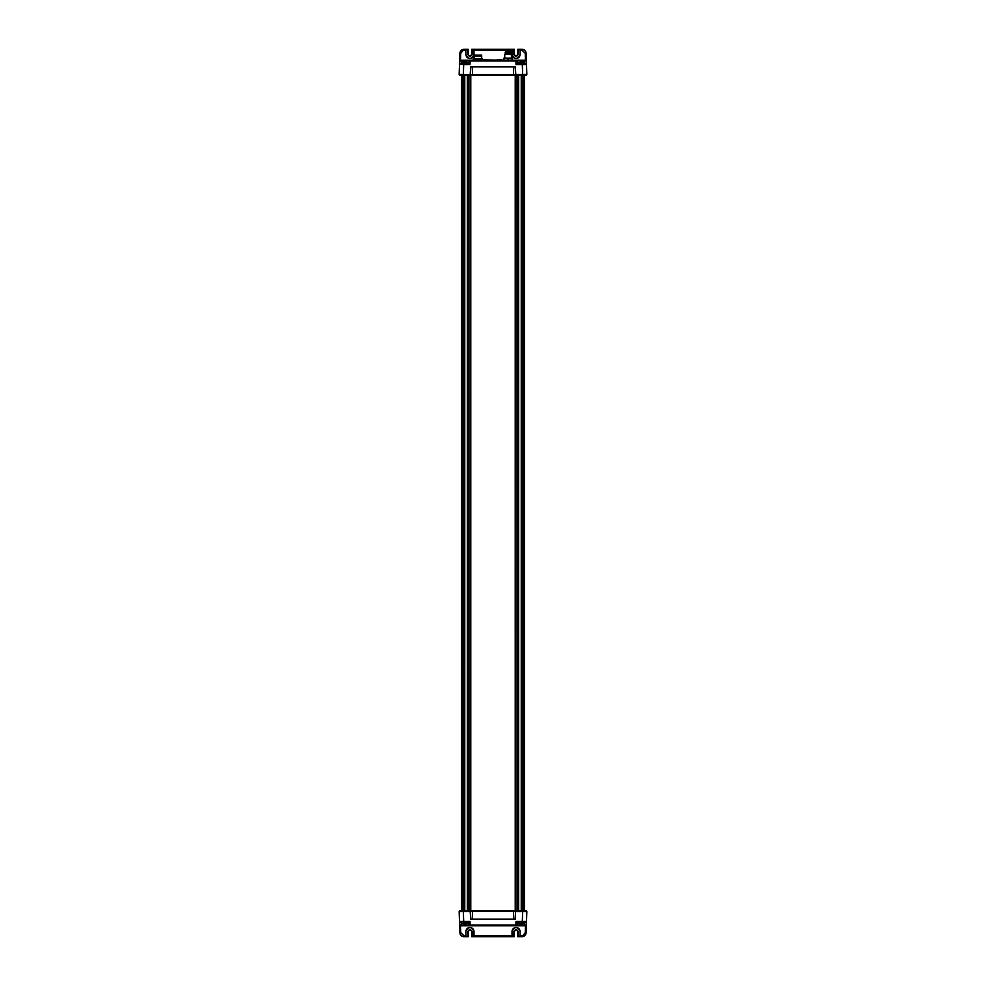 <?xml version="1.0" encoding="UTF-8"?>
<svg xmlns="http://www.w3.org/2000/svg" width="986" height="986" viewBox="0 0 986 986"><rect width="100%" height="100%" fill="white"/><g stroke="black" fill="none" stroke-linecap="round" stroke-linejoin="round"><path stroke-width="1.48" d="M463.395 910.707L463.395 75.293M521.988 910.707L521.988 75.293M521.237 910.707L521.237 75.293M464.763 910.707L464.763 75.293M461.559 910.707L461.559 75.293M524.441 910.707L525.328 910.707L524.441 910.707L524.441 75.293M522.605 910.707L522.605 75.293M520.09 49.3L517.823 49.3L521.914 49.3L520.09 49.3L520.115 54.501C517.404 59.739 514.704 59.739 511.993 54.501L512.017 49.3L471.715 49.3L473.946 49.3L474.007 54.501C471.296 59.739 468.596 59.739 465.885 54.501L465.91 49.3L464.086 49.3A4.19 4.19 0 0 0 459.895 53.343L459.624 61.009L460.462 60.195L465.515 60.195L460.462 60.195M473.983 49.3L471.752 49.3L472.134 54.501L472.134 49.719M465.934 49.719L467.758 49.719L467.758 54.501L469.94 56.264L471.715 54.501A1.775 1.775 0 0 1 469.94 56.264A1.775 1.775 0 0 1 468.177 54.501L468.177 49.3L465.947 49.3L465.934 54.501A4.006 4.006 0 0 0 469.94 58.507A4.006 4.006 0 0 0 473.958 54.501L473.958 49.719M467.758 49.719L464.086 49.3L460.733 53.343L460.499 60.195M461.3 60.195L461.3 61.009L465.515 61.009L465.515 60.195L470.125 60.195L470.125 61.009L465.515 61.009L468.449 61.009L469.287 60.195L482.524 60.084L482.524 58.63L481.957 59.973M482.524 60.084L486.295 59.875M486.295 59.949C483.288 59.949 483.288 59.949 486.295 59.949L504.733 60.195M508.036 58.1L512.276 58.1L512.276 60.195L516.713 60.195L517.551 61.009L516.713 60.195L470.125 60.195M520.177 60.195L516.713 60.195L517.551 61.009L516.713 60.195L524.7 60.195L517.551 61.009L517.65 63.72L517.551 61.009L515.875 61.009L515.875 60.195M524.7 60.195L525.538 60.195L524.7 60.195L524.786 63.72L518.858 63.72L518.956 62.636L524.047 62.636L524.145 63.72M525.501 60.195L525.267 53.343L521.914 50.113L520.103 50.113M525.538 60.195L526.376 61.009L525.538 60.195M512.017 49.3L514.248 49.3L512.054 49.3L512.042 54.501A4.006 4.006 0 0 0 516.06 58.507A4.006 4.006 0 0 0 520.066 54.501L520.053 49.3M521.914 49.3C524.305 49.399 525.698 50.742 526.105 53.343A4.19 4.19 0 0 0 521.914 49.3L521.914 50.113M524.786 63.72L526.499 64.534L526.105 53.343L525.267 53.343M526.499 64.534L525.661 63.72L526.499 64.534L526.376 61.009L526.499 64.534L522.309 64.534L522.309 63.72L525.661 63.72L526.499 64.534L526.844 74.418L526.105 53.343M468.449 61.009L468.35 63.72L470.002 64.534L463.691 64.534L463.346 74.418L459.156 74.418A0.838 0.838 0 0 0 459.156 74.455L459.994 75.293L459.156 74.418L459.501 64.534L461.214 63.72L461.3 61.009L459.624 61.009L459.501 64.534L460.339 63.72L459.501 64.534L459.624 61.009M460.733 53.343L459.895 53.343C460.302 50.742 461.695 49.399 464.086 49.3M463.186 75.293L470.125 75.293L470.741 66.9L515.259 66.9L515.875 75.293L522.814 75.293M468.596 63.72L459.501 64.534L460.339 63.72L463.691 63.72L461.855 63.72L461.953 62.636L467.044 62.636L467.142 63.72M459.575 74.455L460.832 75.293M522.309 63.72L517.404 63.72L515.998 64.534L522.309 64.534L522.654 74.418L526.844 74.418L526.006 75.293L522.654 75.293L522.654 74.418L513.484 74.455L513.743 66.9M472.257 66.9L472.516 74.455L459.55 75.158M526.376 61.009L520.485 61.009L520.534 62.266M526.61 75.022L526.844 74.455A0.838 0.838 0 0 0 526.844 74.418L525.168 75.293M512.042 49.719L514.285 49.3L513.866 54.501L516.06 56.683L518.242 54.501L518.242 49.719L520.066 49.719M517.823 49.3L517.823 54.501L518.242 49.719M470.84 910.707L468.979 910.707L468.942 75.293L470.84 75.293M515.16 75.293L517.021 75.293L517.058 910.707L515.16 910.707M515.875 75.293L513.829 75.293L513.484 74.48L472.516 74.455M472.516 74.48L472.171 75.293L470.125 75.293M465.91 936.7L468.177 936.7L464.086 936.7L465.91 936.7L465.885 931.499C468.596 926.261 471.296 926.261 474.007 931.499L473.983 936.7L514.285 936.7L512.054 936.7L511.993 931.499C514.704 926.261 517.404 926.261 520.115 931.499L520.09 936.7L521.914 936.7A4.19 4.19 0 0 0 526.105 932.657L526.376 924.991L525.538 925.805L515.875 925.805L515.875 924.991L520.485 924.991L517.551 924.991L516.713 925.805L525.538 925.805M468.177 936.7L468.177 931.499L469.94 929.736L472.134 931.499L469.94 929.317L467.758 931.499L468.177 936.7L468.177 931.499A1.775 1.775 0 0 1 469.94 929.736A1.775 1.775 0 0 1 471.715 931.499L471.715 936.7L514.248 936.7L513.866 931.499L513.866 936.281M520.066 936.281L518.242 936.281L518.242 931.499L516.06 929.736L514.285 931.499A1.775 1.775 0 0 1 516.06 929.736A1.775 1.775 0 0 1 517.823 931.499L517.823 936.7L520.053 936.7L520.066 931.499A4.006 4.006 0 0 0 516.06 927.493A4.006 4.006 0 0 0 512.042 931.499L512.042 936.281M518.242 936.281L521.914 936.7L525.267 932.657L525.501 925.805M465.823 925.805L460.462 925.805L465.515 925.805L465.515 924.991L470.125 924.991L469.287 925.805L468.449 924.991L469.287 925.805L520.485 925.805L520.534 923.734L524.047 923.364L524.145 922.28L522.309 922.28L525.661 922.28L524.786 922.28L524.7 924.991L526.376 924.991L526.499 921.466L525.661 922.28L526.499 921.466L525.661 922.28L526.499 921.466L526.105 932.657C525.698 935.258 524.305 936.601 521.914 936.7M465.515 925.805L469.287 925.805L468.35 922.28L469.287 925.805L465.515 925.805M460.499 925.805L460.733 932.657L464.086 935.887L465.897 935.887M524.7 925.805L524.7 924.991L520.485 924.991M461.214 922.28L461.953 923.364L465.947 923.648L465.515 924.991L461.3 924.991L461.214 922.28L459.501 921.466L459.624 924.991L460.462 925.805L459.624 924.991L461.3 924.991L461.3 925.805M473.958 936.281L473.958 931.499A4.006 4.006 0 0 0 469.94 927.493A4.006 4.006 0 0 0 465.934 931.499L465.947 936.7M464.086 936.7C461.695 936.601 460.302 935.258 459.895 932.657A4.19 4.19 0 0 0 464.086 936.7L464.086 935.887M461.855 922.28L459.501 921.466L459.895 932.657L460.733 932.657M525.328 910.707L522.654 910.707L522.654 911.582L526.844 911.582A0.838 0.838 0 0 0 526.844 911.545L526.006 910.707L526.844 911.582L526.499 921.466L522.309 921.466L522.654 911.582L515.518 911.582L515.259 919.1L470.741 919.1L470.125 910.707L463.186 910.707M517.551 924.991L517.65 922.28L518.858 922.28L518.956 923.364L524.047 923.364M468.35 922.28L468.449 924.991L468.35 922.28L470.002 921.466L470.125 924.991L515.875 924.991L515.998 921.466L522.309 921.466L522.309 922.28L517.404 922.28L515.998 921.466M472.257 919.1L472.516 911.545L463.346 911.582L463.691 921.466L459.501 921.466L460.339 922.28L459.501 921.466L459.156 911.582L459.895 932.657M526.425 911.545L525.168 910.707M513.743 919.1L513.484 911.545L515.518 911.582L515.875 910.707L526.45 910.842M470.002 921.466L463.691 921.466L463.691 922.28L468.596 922.28M463.346 911.582L459.156 911.582A0.838 0.838 0 0 0 459.156 911.582L459.994 910.707L459.156 911.545L459.994 910.707L463.346 910.707L463.346 911.582M460.832 910.707L459.39 910.978M470.125 910.707L472.171 910.707L472.516 911.52L513.484 911.545M513.484 911.52L513.829 910.707L515.875 910.707M515.222 910.707L470.778 910.707L470.778 75.293L515.222 75.293L515.222 910.707M512.326 60.023L508.036 60.195M505.658 51.814L510.526 51.814M510.982 52.862L505.202 53.281L510.982 53.281L510.834 51.962L505.337 51.962L505.202 52.862M510.982 53.281L505.362 53.49L505.362 54.329M505.214 54.329L511.438 54.612L505.214 54.329M503.895 58.1L505.929 58.1L503.895 58.1L503.895 60.195L505.929 60.195L503.895 60.195M512.326 58.273L505.929 58.1M512.276 60.195L505.929 60.195M508 58.273L508 60.023M512.239 58.273L512.239 60.023M474.18 56.005L474.18 55.167L481.636 55.167L481.686 56.029L474.143 56.029M474.143 58.519L474.143 56.276L481.686 56.276L481.686 58.519M461.953 923.364L467.044 923.364L467.142 922.28M520.053 923.648L518.956 923.364M463.358 62.352L464.566 62.352M463.395 62.266L465.343 62.266M520.361 62.352L521.582 62.352M520.398 62.266L522.358 62.266M497.499 59.949L501.911 59.949M497.573 59.875L501.96 59.875L497.573 59.875M488.625 60.195L486.295 60.195M473.305 58.63L482.524 58.63M473.305 59.973L473.305 58.741L481.957 58.741M478.469 58.741L478.469 59.973M477.347 58.741L477.347 59.973M473.859 58.741L473.859 59.973M518.661 910.707L518.661 75.293M518.365 910.707L518.365 75.293M517.354 910.707L517.354 75.293M515.468 910.707L515.468 75.293M470.532 910.707L470.532 75.293M468.646 910.707L468.646 75.293M467.635 910.707L467.635 75.293M467.339 910.707L467.339 75.293M464.086 910.707L464.086 75.293M462.927 910.707L462.927 75.293M523.073 910.707L523.073 75.293M467.758 54.501L469.94 56.683L472.134 54.501M514.285 54.501L516.06 56.264L517.823 54.501A1.775 1.775 0 0 1 516.06 56.264A1.775 1.775 0 0 1 514.285 54.501L514.285 49.3M465.897 50.113L464.086 50.113M512.005 50.113L473.995 50.113M470.002 64.534L470.125 61.009L515.875 61.009L515.998 64.534M465.515 61.009L465.466 62.266M513.866 49.719L513.866 54.501M518.242 931.499L516.06 929.317L513.866 931.499M520.103 935.887L521.914 935.887M473.995 935.887L512.005 935.887M525.267 932.657L526.105 932.657M472.134 936.281L472.134 931.499M467.758 936.281L465.934 936.281M464.012 910.707L464.012 75.293M469.287 60.195L465.515 60.195M471.715 931.499L471.715 936.7M510.81 53.49L510.81 54.329M504.733 58.1L504.733 54.612M511.438 58.1L511.438 54.612M465.947 923.66L467.044 923.364M463.149 62.315L461.953 62.636M467.044 62.636L465.848 62.315M520.152 62.315L518.956 62.636M524.047 62.636L522.851 62.315M502.034 60.195L499.705 59.554L497.375 60.195M484.04 59.875L486.295 59.554"/></g></svg>
